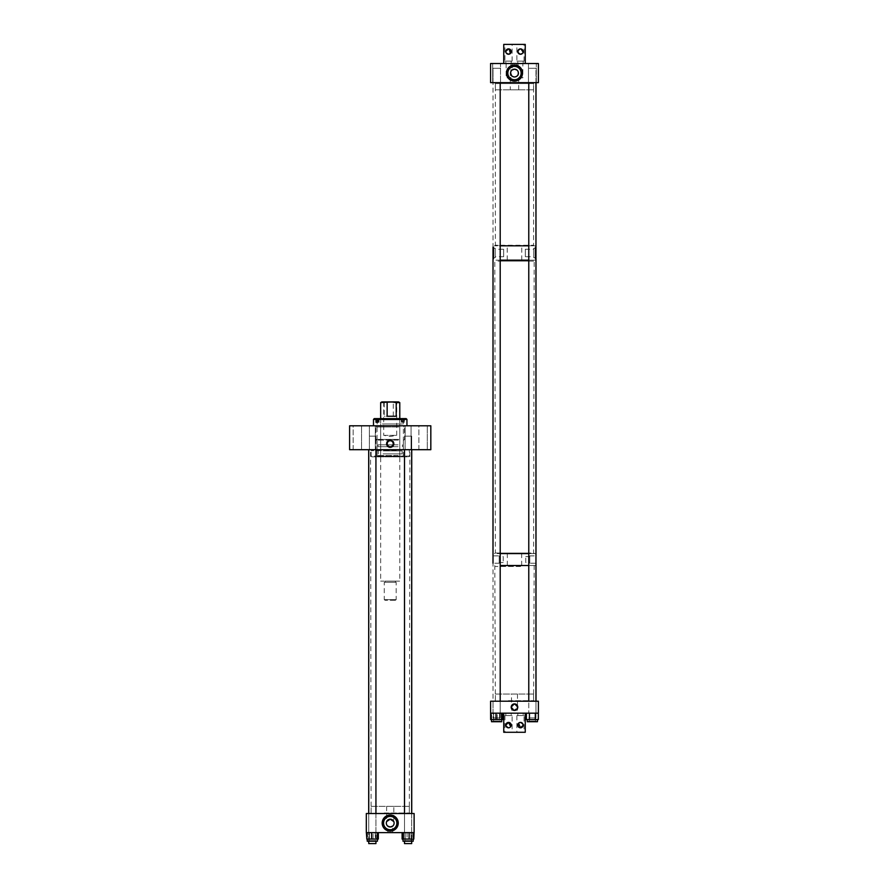 <?xml version="1.0" encoding="UTF-8"?>
<svg xmlns="http://www.w3.org/2000/svg" width="888" height="888" viewBox="0 0 888 888"><rect width="100%" height="100%" fill="white"/><g stroke="black" fill="none" stroke-linecap="round" stroke-linejoin="round"><path stroke-width="0.67" stroke-dasharray="4.44 3.33" d="M390.221 815.051A8.025 8.025 0 0 0 382.184 823.087A8.025 8.025 0 0 0 390.221 831.113A8.025 8.025 0 0 0 398.246 823.087A8.025 8.025 0 0 0 390.221 815.051M387.801 832.644L392.64 832.644L387.801 832.644L387.989 826.284M392.64 832.644L392.585 826.184M411.688 813.53L411.688 832.644L404.495 832.644L411.688 832.644L404.495 832.644L411.688 832.644L411.688 813.53L404.495 813.53L404.495 832.644L404.495 813.53L411.688 813.53L404.495 813.53L411.688 813.53L411.688 841.214M375.935 813.53L375.935 832.644L368.753 832.644L375.935 832.644L368.753 832.644L375.935 832.644L375.935 813.53L368.753 813.53L368.753 832.644L368.753 813.53L375.935 813.53L368.753 813.53L375.935 813.53L375.935 841.214M393.817 806.36L386.624 806.36L393.817 806.36L393.795 821.522M386.624 806.36L386.646 821.522M371.117 806.36L409.324 806.36L371.117 806.36L371.117 813.53L409.324 813.53L371.117 813.53M409.324 806.36L409.324 813.53M390.221 819.18A3.896 3.896 0 0 0 386.313 823.087A3.896 3.896 0 0 0 390.221 826.983A3.896 3.896 0 0 0 394.117 823.087A3.896 3.896 0 0 0 390.221 819.18M390.221 816.427A6.649 6.649 0 0 0 383.561 823.087A6.649 6.649 0 0 0 390.221 829.736A6.649 6.649 0 0 0 396.869 823.087A6.649 6.649 0 0 0 390.221 816.427M414.119 813.53L414.119 832.644L366.322 832.644L366.322 813.53L414.119 813.53M371.883 456.865L408.558 456.865L371.883 456.865L371.117 456.099L409.324 456.099L409.324 449.694L371.117 449.694L409.324 449.694M408.558 456.865L409.324 456.099L371.117 456.099L371.117 449.694M390.221 446.708A2.986 2.986 0 0 0 393.206 443.723A2.986 2.986 0 0 0 390.221 440.748A2.986 2.986 0 0 0 387.235 443.723A2.986 2.986 0 0 0 390.221 446.708M390.221 447.33A3.608 3.608 0 0 0 393.817 443.723A3.608 3.608 0 0 0 390.221 440.126A3.608 3.608 0 0 0 386.613 443.723A3.608 3.608 0 0 0 390.221 447.33M353.169 449.694L353.169 425.796L361.538 425.796L353.169 425.796L361.538 425.796L353.169 425.796L353.169 449.694L361.538 449.694L361.538 425.796L361.538 449.694L353.169 449.694M418.892 449.694L418.892 425.796L427.272 425.796L418.892 425.796L427.272 425.796L418.892 425.796L418.892 449.694L427.272 449.694L427.272 425.796L427.272 449.694L418.892 449.694M369.364 449.694L369.364 425.796L375.324 425.796L369.364 425.796L375.324 425.796L369.364 425.796L369.364 449.694L375.324 449.694L375.324 425.796L375.324 449.694L369.364 449.694M405.117 449.694L405.117 425.796L411.077 425.796L405.117 425.796L411.077 425.796L405.117 425.796L405.117 449.694L411.077 449.694L411.077 425.796L411.077 449.694L405.117 449.694M377.067 456.865L403.374 456.865L377.067 456.865L377.067 425.796L403.374 425.796L377.067 425.796M403.374 456.865L403.374 425.796M430.824 425.796L349.606 425.796L349.606 449.694L430.824 449.694L430.824 425.796M383.816 435.353L396.714 435.353L383.816 435.353M383.716 401.898L383.716 435.353L390.221 436.496L396.714 435.353L396.714 401.898L383.716 401.898L391.675 401.898M395.338 582.317L385.015 582.317L395.338 582.317M395.338 581.14L385.015 581.14L395.338 581.14M396.092 599.644L384.249 599.644L396.092 599.644M396.092 582.317L384.249 582.317L396.092 582.317M395.338 600.255L385.015 600.255L395.338 600.255M399.778 402.619L381.84 401.898M399.633 581.14L380.663 581.14L399.633 581.14M398.59 401.898L380.663 402.619M384.215 402.619L384.215 416.239L393.295 416.239L384.215 416.239M393.295 416.239L393.295 402.619M387.135 416.239L396.215 416.239M383.705 418.625L401.065 418.625L383.705 418.625M383.705 419.813L401.065 419.813L383.705 419.813M398.368 426.984L376.645 426.984L398.368 426.984M398.368 425.796L376.645 425.796L398.368 425.796M398.823 439.371L375.879 439.371L398.823 439.371M398.823 426.984L375.879 426.984L398.823 426.984M398.368 440.137L376.645 440.137L398.368 440.137M398.101 444.821L377.078 444.821L398.101 444.821M398.101 440.137L377.078 440.137L398.101 440.137M397.535 446.708L378.033 446.708L397.535 446.708M397.535 444.821L378.033 444.821L397.535 444.821M398.101 455.5L377.078 455.5L398.101 455.5M398.101 446.708L377.078 446.708L398.101 446.708M397.646 456.266L377.844 456.266L397.646 456.266M384.482 453.879L399.778 453.879L384.482 453.879M384.482 456.266L399.778 456.266L384.482 456.266M383.05 450.893L402.164 450.893L383.05 450.893M383.05 453.879L402.164 453.879L383.05 453.879M384.482 423.976L399.778 423.976L384.482 423.976M384.482 450.893L399.778 450.893L384.482 450.893M382.395 419.813L403.263 419.813L382.395 419.813M382.395 423.976L403.263 423.976L382.395 423.976M406.948 419.391L404.44 419.391L404.44 422.255L402.653 422.255L402.042 418.625L374.259 418.625M402.653 419.391L373.493 419.391M400.255 425.796L373.493 425.796L400.255 425.796M404.44 419.391L402.042 418.625M406.182 418.625L403.829 418.625M378.399 418.625L379.109 418.625L378.399 418.625M402.653 422.255L401.92 422.255L401.92 418.625M404.44 422.255L401.92 422.255M378.51 422.255L377.777 422.255L378.51 422.255L378.51 418.625M375.99 422.255L376.723 422.255M368.231 841.214L377.433 841.214L368.231 841.214M368.231 839.049L377.433 839.049L368.231 839.049M369.297 840.614L376.124 840.614L369.297 840.614M375.391 841.214L368.564 841.214L375.391 841.214M374.825 832.644L369.264 832.644L374.825 832.644M366.855 839.049L377.822 839.049L366.855 839.049M373.082 832.644L366.855 832.644L377.822 832.644L373.082 832.644L373.082 839.049M367.521 832.644L367.521 839.049M377.433 839.049L367.244 839.049L377.433 839.049M377.433 841.214L367.244 841.214L367.244 839.049M368.564 841.214L368.564 840.614L376.124 840.614L368.564 840.614L368.564 841.214L376.124 841.214L376.124 840.614L376.124 841.214L368.564 841.214M375.424 832.644L375.424 840.614L369.264 840.614L375.424 840.614L375.424 832.644L369.264 832.644L369.264 840.614L369.264 832.644L375.424 832.644M366.367 839.049L369.397 839.049L369.397 832.644L366.367 832.644L369.397 832.644L369.397 839.049L375.291 839.049L375.291 832.644L369.397 832.644L375.291 832.644L375.291 839.049L378.321 839.049M375.291 832.644L378.321 832.644L375.291 832.644M413.186 841.214L402.997 841.214L413.186 841.214L402.997 841.214L402.997 839.049L413.186 839.049L402.997 839.049M404.318 841.214L404.318 840.614L411.866 840.614L404.318 840.614L411.866 840.614L404.318 840.614L404.318 841.214L411.866 841.214L411.866 840.614L411.866 841.214L404.318 841.214M411.177 832.644L411.177 840.614L405.017 840.614L411.177 840.614L405.017 840.614L411.177 840.614L411.177 832.644L405.017 832.644L405.017 840.614L405.017 832.644L411.177 832.644M402.12 839.049L405.15 839.049L405.15 832.644L402.12 832.644L405.15 832.644L405.15 839.049L411.044 839.049L411.044 832.644L405.15 832.644L411.044 832.644L411.044 839.049L402.408 839.049L414.074 839.049M411.044 832.644L414.074 832.644L411.044 832.644M412.765 832.644L402.408 832.644L413.775 832.644L412.765 832.644L412.765 839.049M407.07 832.644L407.07 839.049M514.496 81.108A8.025 8.025 0 0 0 522.521 73.082A8.025 8.025 0 0 0 514.496 65.046A8.025 8.025 0 0 0 506.46 73.082A8.025 8.025 0 0 0 514.496 81.108M516.883 63.514L512.099 63.514L516.883 63.514L516.838 69.963M512.099 63.514L512.154 69.963M510.9 63.514L506.116 63.514L510.9 63.514L510.9 77.867L506.116 77.867L510.9 77.867M506.116 63.514L506.116 77.867M522.866 63.514L518.081 63.514L522.866 63.514L522.866 77.867L518.081 77.867L522.866 77.867M518.081 63.514L518.081 77.867M528.449 82.64L528.449 63.514L536.285 63.514L528.449 63.514L536.285 63.514L528.449 63.514L528.449 82.64L536.285 82.64L536.285 63.514L536.285 82.64L528.449 82.64M492.696 82.64L492.696 63.514L500.532 63.514L492.696 63.514L500.532 63.514L492.696 63.514L492.696 82.64L500.532 82.64L500.532 63.514L500.532 82.64L492.696 82.64M510.289 89.81L518.703 89.81L510.289 89.81L510.289 73.082M518.703 89.81L518.703 73.082M495.393 89.81L533.588 89.81L495.393 89.81L495.393 82.64L533.588 82.64L495.393 82.64M533.588 89.81L533.588 82.64M514.496 76.978A3.896 3.896 0 0 0 518.392 73.082A3.896 3.896 0 0 0 514.496 69.175A3.896 3.896 0 0 0 510.589 73.082A3.896 3.896 0 0 0 514.496 76.978M514.496 79.731A6.649 6.649 0 0 0 521.145 73.082A6.649 6.649 0 0 0 514.496 66.422A6.649 6.649 0 0 0 507.836 73.082A6.649 6.649 0 0 0 514.496 79.731M512.221 76.246L511.666 75.769M538.394 82.64L538.394 63.514L490.598 63.514L490.598 82.64L538.394 82.64M495.26 248.318L495.26 257.653L495.26 248.318L493.828 248.318L493.828 257.653L493.828 248.318M495.26 257.653L493.828 257.653M503.674 249.251L503.674 256.721L503.674 249.251L495.26 249.251L495.26 256.721L495.26 249.251M503.674 256.721L495.26 256.721M493.828 258.963L493.828 247.008L493.007 247.008C493.817 246.642 493.817 259.329 493.007 258.963L493.828 255.045L493.828 258.963L493.007 258.963M493.828 247.008L493.828 250.927L493.007 247.008M535.142 258.963L535.142 252.492L535.986 258.963L535.142 253.491L535.142 258.963L535.986 258.963M535.142 252.492C536.086 245.399 536.086 245.399 535.142 252.492C536.086 245.399 536.086 245.399 535.142 252.492L535.142 247.008L535.142 252.492M514.496 260.162L535.986 260.162L514.496 260.162M514.496 245.821L535.986 245.821L514.496 245.821M525.308 256.721L525.308 249.251L525.308 256.721L533.721 256.721L533.721 249.251L533.721 256.721M525.308 249.251L533.721 249.251M533.721 257.653L533.721 248.318L533.721 257.653L535.142 257.653L535.142 248.318L535.142 257.653M533.721 248.318L535.142 248.318M493.828 250.927L493.828 255.045M503.207 556.565L503.207 562.537L503.207 556.565L499.223 556.565L499.223 562.537L499.223 556.565M503.207 562.537L499.223 562.537M499.223 555.877L499.223 563.225L499.223 555.877L493.007 555.877L493.007 563.225L493.007 555.877M499.223 563.225L493.007 563.225M525.774 562.537L525.774 556.565L525.774 562.537L529.759 562.537L529.759 556.565L529.759 562.537M525.774 556.565L529.759 556.565M529.759 563.225L529.759 555.877L529.759 563.225L535.986 563.225L535.986 555.877L535.986 563.225M529.759 555.877L535.986 555.877M514.496 565.523L535.986 565.523L514.496 565.523M514.496 553.579L535.986 553.579L514.496 553.579M511.51 694.039L517.471 694.039L511.51 694.039L511.51 707.181L514.496 710.156L511.51 707.181L514.496 704.195L511.51 707.181L511.51 710.156L514.496 710.156L511.51 710.156M517.471 694.039L517.471 707.181L514.496 710.156A2.986 2.986 0 0 0 517.471 707.181A2.986 2.986 0 0 0 514.496 704.195A2.986 2.986 0 0 0 511.51 707.181A2.986 2.986 0 0 0 514.496 710.156L517.471 710.156L514.496 710.156L517.471 707.181L514.496 704.195L517.471 707.181L517.471 710.156M514.496 703.895A3.275 3.275 0 0 0 511.211 707.181A3.275 3.275 0 0 0 514.496 710.456A3.275 3.275 0 0 0 517.771 707.181A3.275 3.275 0 0 0 514.496 703.895M535.964 701.209L535.964 713.164L528.771 713.164L535.964 713.164L528.771 713.164L535.964 713.164L535.964 701.209L528.771 701.209L528.771 713.164L528.771 701.209L535.964 701.209L528.771 701.209L535.964 701.209L535.964 717.937L528.771 717.937L535.964 717.937L528.771 717.937L535.964 717.937L535.964 68.298L528.771 68.298L535.964 68.298L528.771 68.298L535.964 68.298L535.964 82.64M500.21 701.209L500.21 713.164L493.018 713.164L500.21 713.164L493.018 713.164L500.21 713.164L500.21 701.209L493.018 701.209L493.018 713.164L493.018 701.209L500.21 701.209L493.018 701.209L500.21 701.209L500.21 717.937L493.018 717.937L500.21 717.937L493.018 717.937L493.018 68.298L500.21 68.298L493.018 68.298L500.21 68.298L493.018 68.298L493.018 82.64L535.997 82.64L492.984 82.64M495.393 694.039L533.588 694.039L495.393 694.039L495.393 701.209L533.588 701.209L495.393 701.209M533.588 694.039L533.588 701.209M502.597 719.569L493.673 719.569L493.673 713.164L499.556 713.164L499.556 719.569L499.556 713.164L490.631 713.164L538.394 713.164L538.394 701.209L490.598 701.209L490.598 713.164L493.673 713.164L493.673 719.569L491.086 719.569L502.153 719.569L490.631 719.569M520.479 722.421A2.686 2.686 0 0 0 517.782 725.108A2.686 2.686 0 0 0 520.479 727.805A2.686 2.686 0 0 0 523.165 725.108A2.686 2.686 0 0 0 520.479 722.421L521.023 722.477M508.524 722.421A2.686 2.686 0 0 0 505.838 725.108A2.686 2.686 0 0 0 508.524 727.805A2.686 2.686 0 0 0 511.211 725.108A2.686 2.686 0 0 0 508.524 722.421M523.11 724.564L523.154 725.318M524.064 715.55L516.894 715.55L524.064 715.55L524.064 732.278L516.894 732.278L524.064 732.278M516.894 715.55L516.894 732.278M511 726.162L510.445 727.006M512.11 715.55L504.939 715.55L512.11 715.55L512.11 732.278L504.939 732.278L512.11 732.278M504.939 715.55L504.939 732.278M511.211 713.164L505.838 713.164L511.211 713.164L511.211 715.55L505.838 715.55L511.211 715.55M505.838 713.164L505.838 715.55M523.165 713.164L517.793 713.164L523.165 713.164L523.165 715.55L517.793 715.55L523.165 715.55M517.793 713.164L517.793 715.55M525.252 713.164L503.751 713.164L503.751 732.278L525.252 732.278L525.252 713.164L503.751 713.164M509.068 54.201L508.524 54.257A2.686 2.686 0 0 0 511.211 51.571A2.686 2.686 0 0 0 508.524 48.884L509.068 48.94M511.155 52.115L511.211 51.36M521.023 54.201L520.479 54.257A2.686 2.686 0 0 0 523.165 51.571A2.686 2.686 0 0 0 520.479 48.884L521.023 48.94M523.11 52.115L523.154 51.36M504.939 61.128L512.11 61.128L504.939 61.128L504.939 44.4L512.11 44.4L504.939 44.4M512.11 61.128L512.11 44.4M516.894 61.128L524.064 61.128L516.894 61.128L516.894 44.4L524.064 44.4L516.894 44.4M524.064 61.128L524.064 44.4M517.793 63.514L523.165 63.514L517.793 63.514L517.793 61.128L523.165 61.128L517.793 61.128M523.165 63.514L523.165 61.128M505.838 63.514L511.211 63.514L505.838 63.514L505.838 61.128L511.211 61.128L505.838 61.128M511.211 63.514L511.211 61.128M503.751 63.514L525.252 63.514L525.252 44.4L503.751 44.4L503.751 63.514L525.252 63.514M508.524 48.884A2.686 2.686 0 0 0 505.838 51.571A2.686 2.686 0 0 0 508.524 54.257M520.479 48.884A2.686 2.686 0 0 0 517.782 51.571A2.686 2.686 0 0 0 520.479 54.257M497.147 721.722L491.519 721.722L497.147 721.722M497.147 719.569L491.519 719.569L497.147 719.569M497.003 721.134L492.84 721.134L497.003 721.134M496.226 721.722L500.388 721.722L496.226 721.722M496.292 721.134L499.689 721.134L496.292 721.134M496.292 713.164L499.689 713.164L496.292 713.164M491.686 719.569L491.686 713.164L502.153 713.164L497.236 713.164L497.236 719.569M491.686 713.164L497.236 713.164M527.272 721.722L537.462 721.722L527.272 721.722L537.462 721.722L537.462 719.569L527.272 719.569L537.462 719.569M528.593 721.722L528.593 721.134L536.141 721.134L528.593 721.134L536.141 721.134L528.593 721.134L528.593 721.722L536.141 721.722L536.141 721.134L536.141 721.722L528.593 721.722M535.442 713.164L535.442 721.134L529.292 721.134L535.442 721.134L529.292 721.134L535.442 721.134L535.442 713.164L529.292 713.164L529.292 721.134L529.292 713.164L535.442 713.164M535.309 713.164L529.426 713.164L538.35 713.164L535.309 713.164L535.309 719.569L535.309 713.164L529.426 713.164L535.309 713.164L535.309 719.569L526.384 719.569L529.426 719.569L526.384 719.569L526.384 713.164L529.426 713.164L529.426 719.569L538.35 719.569L529.426 719.569L529.426 713.164L526.384 713.164L529.426 713.164L529.426 719.569M538.35 713.164L538.35 719.569L535.309 719.569M501.709 719.569L491.519 719.569L501.709 719.569M501.709 721.722L491.519 721.722L491.519 719.569M492.84 721.722L492.84 721.134L500.388 721.134L492.84 721.134L492.84 721.722L500.388 721.722L500.388 721.134L500.388 721.722L492.84 721.722M499.689 713.164L499.689 721.134L493.539 721.134L499.689 721.134L499.689 713.164L493.539 713.164L493.539 721.134L493.539 713.164L499.689 713.164M499.556 713.164L502.597 713.164L499.556 713.164M529.426 713.164L526.384 713.164M508.225 565.523L534.165 565.523L508.225 565.523M520.59 566.477L495.371 566.477L520.59 566.477M520.89 701.209L494.416 701.209L520.89 701.209M508.402 700.665L533.61 700.665L508.402 700.665M521.345 701.209L492.984 701.209L521.345 701.209M500.21 565.523L535.997 565.523M535.964 565.523L528.771 565.523M534.565 245.821L494.416 245.821L534.565 245.821L495.371 245.266L533.61 245.266L533.61 83.594L495.371 83.594L494.816 82.64L534.165 82.64L494.816 82.64M494.416 245.821L495.371 245.266L495.371 83.594L533.61 83.594L534.165 82.64M535.964 245.821L528.771 245.821M500.21 245.821L535.997 245.821M531.435 260.162L494.816 260.162L531.435 260.162M498.024 261.116L533.61 261.116L498.024 261.116M497.202 553.579L534.565 553.579L497.202 553.579M530.957 553.024L495.371 553.024L530.957 553.024M500.21 553.579L535.997 553.579M500.21 260.162L535.997 260.162M535.964 553.579L528.771 553.579M535.964 260.162L528.771 260.162M493.018 701.209L493.018 717.937L500.21 717.937L500.21 82.64M384.038 449.694L409.89 449.694L384.038 449.694M396.226 450.649L371.095 450.649L396.226 450.649M396.525 813.53L370.141 813.53L396.525 813.53M384.215 812.975L409.335 812.975L384.215 812.975M396.98 813.53L368.709 813.53L396.98 813.53M396.98 449.694L368.709 449.694L396.98 449.694M411.688 449.694L411.688 436.141L404.495 436.141L411.688 436.141L404.495 436.141L411.688 436.141L411.688 843.6L404.495 843.6M404.495 449.694L404.495 813.53M368.753 449.694L368.753 843.6L375.935 843.6L368.753 843.6L375.935 843.6L375.935 436.141L368.753 436.141L375.935 436.141L368.753 436.141L375.935 436.141L375.935 449.694M403.718 422.255L403.718 418.625M385.015 582.317L385.015 581.14M385.015 600.255L384.249 599.644L384.249 582.317M380.663 418.625L380.663 581.14M399.778 418.625L399.778 581.14M395.415 600.255L396.181 599.644L396.181 582.317M395.415 582.317L395.415 581.14M379.365 419.813L379.365 418.625M403.796 426.984L403.796 425.796M403.796 440.137L404.562 439.371L404.562 426.984M403.363 444.821L403.363 440.137M402.408 446.708L402.408 444.821M402.597 456.266L403.363 455.5L403.363 446.708M380.663 456.266L380.663 453.879M378.266 453.879L378.266 450.893M380.663 450.893L380.663 423.976M377.167 423.976L377.167 419.813M403.263 423.976L403.263 419.813M399.778 450.893L399.778 423.976M402.164 453.879L402.164 450.893M399.778 456.266L399.778 453.879M377.844 456.266L377.078 455.5L377.078 446.708M378.033 446.708L378.033 444.821M377.078 444.821L377.078 440.137M376.645 440.137L375.879 439.371L375.879 426.984M376.645 426.984L376.645 425.796M401.065 419.813L401.065 418.625M401.332 422.255L401.332 418.625M379.109 422.255L379.109 418.625M507.226 260.162L507.226 245.821M535.142 247.008L535.986 247.008M521.756 260.162L521.756 245.821M507.326 565.523L507.326 553.579M521.667 565.523L521.667 553.579M534.565 701.209L533.61 700.665L534.165 565.523M494.416 701.209L495.371 700.665L494.816 565.523M534.565 553.579L533.61 553.024L534.165 260.162M494.416 553.579L495.371 553.024L494.816 260.162M528.771 701.209L528.771 82.64M370.141 813.53L371.095 812.975L370.551 449.694M410.289 813.53L409.335 812.975L409.89 449.694M368.753 841.214L368.753 813.53"/><path stroke-width="1.33" d="M390.221 831.113A8.025 8.025 0 0 1 382.184 823.087A8.025 8.025 0 0 1 390.221 815.051A8.025 8.025 0 0 1 398.246 823.087A8.025 8.025 0 0 1 390.221 831.113M387.801 826.14L390.221 826.983L392.64 826.14L390.221 826.983L387.801 826.14M390.221 819.18L386.624 821.567L390.221 819.18L393.817 821.567L390.221 819.18A3.896 3.896 0 0 0 386.313 823.087A3.896 3.896 0 0 0 390.221 826.983A3.896 3.896 0 0 0 394.117 823.087A3.896 3.896 0 0 0 390.221 819.18L389.832 819.202M390.221 816.427A6.649 6.649 0 0 0 383.561 823.087A6.649 6.649 0 0 0 390.221 829.736A6.649 6.649 0 0 0 396.869 823.087A6.649 6.649 0 0 0 390.221 816.427M366.322 813.53L366.322 832.644L414.119 832.644L414.119 813.53L366.322 813.53M390.221 446.708A2.986 2.986 0 0 0 393.206 443.723A2.986 2.986 0 0 0 390.221 440.748A2.986 2.986 0 0 0 387.235 443.723A2.986 2.986 0 0 0 390.221 446.708M390.221 440.126A3.608 3.608 0 0 1 393.817 443.723A3.608 3.608 0 0 1 390.221 447.33A3.608 3.608 0 0 1 386.613 443.723A3.608 3.608 0 0 1 390.221 440.126M430.824 425.796L349.606 425.796L349.606 449.694L430.824 449.694L430.824 425.796M387.146 402.619L387.135 416.239L396.215 416.239L396.215 402.619L391.675 401.898L380.663 402.619L381.84 401.898L396.714 401.898M396.215 402.619L399.778 402.619L399.778 418.625M391.675 401.898L398.59 401.898L399.778 402.619M373.493 425.796L373.493 419.391L374.259 418.625L406.182 418.625L406.948 419.391L377.777 419.391L378.399 418.625M373.493 419.391L375.99 419.391L376.612 418.625M376.723 418.625L376.723 422.255L377.777 422.255L377.777 419.391M377.777 422.255L375.99 422.255L375.99 419.391M377.433 841.214L377.433 839.049L377.433 841.214L367.244 841.214L367.244 839.049M366.855 832.644L366.855 839.049L378.321 839.049L378.321 832.644M371.606 832.644L371.606 839.049M377.167 832.644L377.167 839.049M377.822 832.644L377.822 839.049M366.855 839.049L366.367 832.644M413.186 841.214L413.186 839.049L413.186 841.214L402.997 841.214L402.997 839.049M413.775 832.644L413.775 839.049L414.074 832.644M403.418 832.644L403.418 839.049L402.12 839.049L402.12 832.644M413.775 839.049L403.418 839.049M402.408 832.644L402.408 839.049M409.124 832.644L409.124 839.049M514.496 81.108A8.025 8.025 0 0 0 522.521 73.082A8.025 8.025 0 0 0 514.496 65.046A8.025 8.025 0 0 0 506.46 73.082A8.025 8.025 0 0 0 514.496 81.108M511.666 75.769L510.589 73.082C510.733 75.391 512.032 76.701 514.496 76.978A3.896 3.896 0 0 0 518.392 73.082A3.896 3.896 0 0 0 514.496 69.175L512.099 69.997L514.496 69.175L516.883 69.997L514.496 69.175A3.896 3.896 0 0 0 510.589 73.082A3.896 3.896 0 0 0 514.496 76.978L514.918 76.956M514.496 76.978C516.949 76.69 518.248 75.391 518.392 73.082C518.248 75.391 516.949 76.701 514.496 76.978L514.063 76.956M514.496 79.731A6.649 6.649 0 0 0 521.145 73.082A6.649 6.649 0 0 0 514.496 66.422A6.649 6.649 0 0 0 507.836 73.082A6.649 6.649 0 0 0 514.496 79.731M513.653 76.89L512.221 76.246M538.394 82.64L538.394 63.514L490.598 63.514L490.598 82.64L538.394 82.64M493.007 563.225L493.018 247.13M493.018 258.841L493.007 555.877M535.964 247.086L535.997 82.64M535.986 563.225L535.997 701.209M514.496 710.456A3.275 3.275 0 0 1 511.211 707.181A3.275 3.275 0 0 1 514.496 703.895A3.275 3.275 0 0 1 517.771 707.181A3.275 3.275 0 0 1 514.496 710.456M514.496 704.195A2.986 2.986 0 0 0 511.51 707.181A2.986 2.986 0 0 0 514.496 710.156A2.986 2.986 0 0 0 517.471 707.181A2.986 2.986 0 0 0 514.496 704.195M490.598 713.164L538.394 713.164L538.394 701.209L490.598 701.209L490.631 719.569L502.597 719.569L502.597 713.164M518.958 722.899L520.479 722.421A2.686 2.686 0 0 0 517.782 725.108A2.686 2.686 0 0 0 520.479 727.805L518.57 723.221M519.413 727.583L520.479 727.805A2.686 2.686 0 0 0 523.165 725.108A2.686 2.686 0 0 0 520.479 722.421L519.413 722.643M519.125 722.788L518.248 723.609M518.004 724.064L518.248 726.617M507.459 727.583L508.524 727.805C505.05 726.007 505.05 724.22 508.524 722.421A2.686 2.686 0 0 0 505.838 725.108A2.686 2.686 0 0 0 508.524 727.805A2.686 2.686 0 0 0 511.211 725.108A2.686 2.686 0 0 0 508.524 722.421L505.838 725.108M523.154 725.318L520.479 727.805C523.953 726.007 523.953 724.22 520.479 722.421L522.71 723.609M511 726.162L508.524 722.421L510.755 726.617L509.59 727.583M525.252 713.164L525.252 732.278L503.751 732.278L503.751 713.164M509.068 48.94L510.434 53.458M510.045 53.791L509.068 54.201M508.524 54.257L506.293 53.069L508.524 54.257A2.686 2.686 0 0 0 511.211 51.571A2.686 2.686 0 0 0 508.524 48.884A2.686 2.686 0 0 0 505.838 51.571A2.686 2.686 0 0 0 508.524 54.257L510.755 53.069M511.211 51.36L510.755 50.072M510.445 49.684L508.524 48.884L506.293 50.072M521.023 48.94L523.11 52.115M521.545 49.106L520.479 48.884C516.994 50.672 516.994 52.47 520.479 54.257A2.686 2.686 0 0 0 523.165 51.571A2.686 2.686 0 0 0 520.479 48.884A2.686 2.686 0 0 0 517.782 51.571A2.686 2.686 0 0 0 520.479 54.257L522.388 53.458M522 53.791L521.023 54.201M522.954 50.516L522 49.351M505.849 51.848L506.049 50.516M505.849 51.36L508.524 48.884M520.479 54.257L518.248 53.069M518.004 52.625L518.248 50.072M518.559 49.684L520.479 48.884M503.751 63.514L503.751 44.4L525.252 44.4L525.252 63.514M501.709 721.722L501.709 719.569L501.709 721.722L491.519 721.722L491.519 719.569M491.086 713.164L491.086 719.569M495.992 713.164L495.992 719.569M501.542 713.164L501.542 719.569M502.153 713.164L502.153 719.569M527.272 721.722L527.272 719.569L527.272 721.722L537.462 721.722L537.462 719.569M535.309 713.164L535.309 719.569L538.35 719.569L538.35 713.164M535.309 719.569L526.384 719.569L526.384 713.164M529.426 713.164L529.426 719.569M528.771 565.523L500.21 565.523M528.771 245.821L500.21 245.821M535.986 258.963L535.986 555.877M528.771 553.579L500.21 553.579M528.771 260.162L500.21 260.162M411.688 841.214L411.688 843.6L404.495 843.6L404.495 841.214L404.495 843.6M411.688 813.53L411.688 449.694M404.495 813.53L404.495 449.694M375.935 841.214L375.935 843.6L368.753 843.6L368.753 841.214M380.663 402.619L380.663 418.625M406.948 425.796L406.948 419.391M528.771 701.209L528.771 82.64M535.964 701.209L535.964 82.64M500.21 701.209L500.21 82.64M411.732 813.53L411.732 449.694M368.709 813.53L368.709 449.694M368.753 813.53L368.753 449.694M375.935 813.53L375.935 449.694"/></g></svg>
